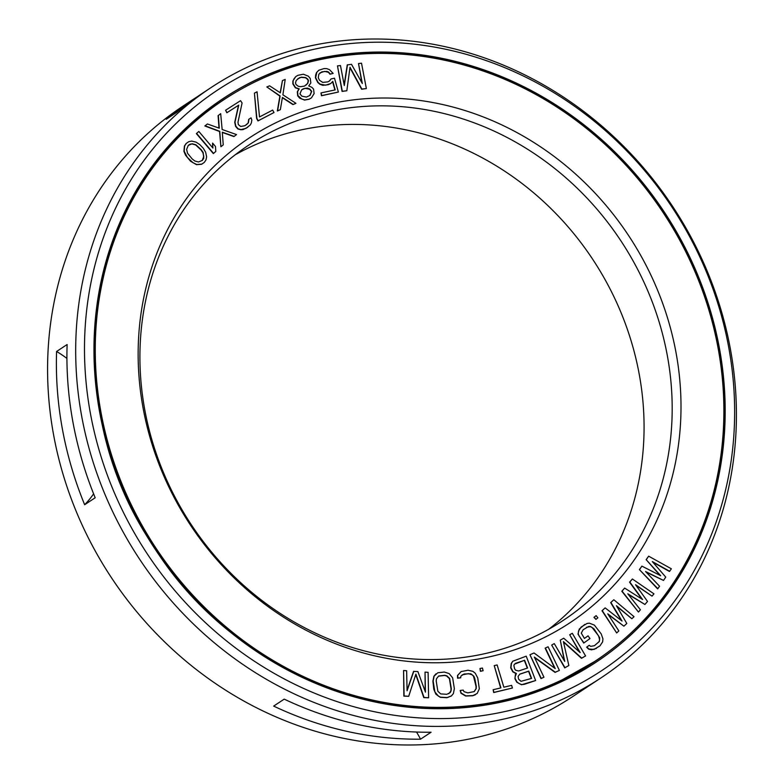 <?xml version="1.0" encoding="UTF-8"?>
<svg xmlns="http://www.w3.org/2000/svg" width="784" height="784" viewBox="0 0 784 784"><rect width="100%" height="100%" fill="white"/><g stroke="black" fill="none" stroke-linecap="round" stroke-linejoin="round"><path stroke-width="1.18" d="M297.998 75.293L295.803 76.548L293.99 78.841L293.128 80.84L293.118 83.741L295.578 87.632L299.194 88.847L297.567 91.669L297.94 95.609L301.83 99.058L304.77 99.901L309.249 99.117L311.444 97.863L314.119 93.57L313.561 89.102L311.856 87.308L308.72 85.946L310.827 82.977L310.268 78.508L308.367 76.195L303.428 74.225L297.998 75.293M311.444 97.863L309.004 99.284L304.525 100.068L299.586 98.098L297.685 95.775L297.322 91.826L298.949 89.013L295.333 87.798L292.873 83.908L292.883 81.007L295.803 76.548M257.524 80.703A336.542 304.065 56.5 0 0 224.038 99.607A336.542 304.065 56.5 0 0 144.658 529.935A336.542 304.065 56.5 0 0 561.609 680.081A336.542 304.065 -123.5 0 0 595.105 661.177A336.542 304.065 -123.5 0 0 674.475 230.849A336.542 304.065 -123.5 0 0 257.524 80.703M278.271 121.589A290.629 262.581 -123.5 0 1 647.114 267.383A290.629 262.581 -123.5 0 1 540.862 639.195A290.629 262.581 56.5 0 1 172.029 493.401A290.629 262.581 56.5 0 1 278.271 121.589M652.817 562.148L669.448 571.467L671.378 568.812L648.642 556.17L646.153 559.649L660.001 575.348M646.153 559.649L660.706 575.711L641.9 566.126L639.411 569.605L657.639 588.882L659.569 586.236L645.565 571.526L663.509 580.425L665.753 577.112L652.317 561.569L669.693 571.301M646.085 572.065L663.509 580.425M347.488 64.758L344.294 85.525L340.472 65.552L337.473 65.885L342.314 91.258L346.822 90.758L350.007 67.238L361.855 89.072L366.363 88.563L361.512 63.19L358.504 63.524L362.326 83.506L351.497 64.317L347.243 64.925L344.166 84.888M337.473 65.885L342.069 91.424L346.822 90.758M349.938 67.728L361.61 89.239L366.363 88.563M358.504 63.524L361.904 82.761M331.064 78.929L329.554 80.948L327.741 81.889L322.704 82.398L319.509 80.262L318.275 77.704L318.843 74.196L321.822 71.863L326.869 71.364L328.633 72.118L330.211 74.039L333.151 73.412L329.505 69.668L326.614 68.59L324.017 68.58L318.774 70.256L316.775 72.373L315.678 77.685L317.99 82.271L320.058 84.094L325.556 85.182L330.789 83.506L332.788 81.389L335.18 89.905L320.979 92.924L321.724 95.579L338.374 92.051L334.494 78.204L331.064 78.929L329.349 81.056M319.96 72.873L324.517 71.403L328.388 72.275L329.966 74.196L333.151 73.412M318.774 70.256L316.53 72.54L315.658 74.98L315.423 77.851L317.745 82.438L319.813 84.251L322.714 85.329L328.241 84.721L330.789 83.506M332.563 81.624L334.905 89.964M320.979 92.924L321.479 95.746L338.374 92.051M632.384 578.994L629.807 582.022L642.586 599.525L624.632 588.078L622.055 591.116L638.47 612.049L640.41 609.776L627.788 593.792L644.928 604.474L647.515 601.436L635.54 584.697L652.033 596.134L653.974 593.86L632.384 578.994L629.562 582.179L641.9 599.094M624.632 588.078L621.81 591.273L638.47 612.049M628.278 594.409L644.928 604.474M636.02 585.354L652.033 596.134M613.823 599.74L610.922 602.455L622.045 621.065L605.14 607.874L602.249 610.589L616.685 632.962L618.85 630.924L607.747 613.833L623.917 626.181L626.808 623.466L616.43 605.699L631.865 618.723L634.04 616.694L613.823 599.74L610.677 602.612L621.398 620.556M605.14 607.874L602.004 610.746L616.685 632.962M608.198 614.529L623.917 626.181M616.851 606.434L631.865 618.723M596.134 615.626L593.968 617.351L595.938 619.38L597.859 617.821L596.134 615.626L594.213 617.184L595.938 619.38M584.805 624.417L579.258 629.072L577.984 634.119L583.717 643.066L589.98 638.578L588.049 635.844L584.433 638.441L581.287 633.139L583.129 629.748L588.666 626.455L590.519 626.494L593.978 628.827L599.711 637.774L599.319 641.498L594.429 645.702L590.646 646.359L589.274 645.281L586.863 647.016L588.882 649.005L594.027 649.426L599.976 645.849L602.622 641.88L602.935 638.901L601.23 633.933L594.37 625.103L589.382 623.182L587.128 623.427L581.189 627.014L578.543 630.973L578.229 633.952L579.121 636.069L583.962 642.909M588.049 635.844L584.423 638.431M586.53 627.298L590.274 626.661L592.047 627.455L598.574 635.824L599.633 639.881L599.074 641.665L594.38 645.722M589.274 645.281L586.618 647.172L588.637 649.162L591.538 649.838L596.359 648.446M563.52 642.076L581.483 658.305L585.589 655.934L572.291 633.296L569.713 634.766L580.189 652.582L563.706 638.205L560.276 640.165L564.735 661.422L554.259 643.605L551.691 645.075L564.99 667.713L568.851 665.498L563.402 641.596L581.728 658.139L585.589 655.934M569.713 634.766L579.484 651.974M560.276 640.165L564.304 660.687M551.691 645.075L564.745 667.88L568.851 665.498M545.37 647.976L555.219 668.605L534.031 652.974L529.945 654.767L541.244 678.415L543.959 677.219L534.355 657.09L555.297 672.221L559.384 670.428L548.094 646.78L545.125 648.143L554.719 668.233M529.945 654.767L540.999 678.581L543.959 677.219M534.6 657.609L555.052 672.388L559.384 670.428M512.736 661.255L511.207 663.607L510.717 667.86L512.795 671.849L516.156 673.662L515.411 674.495L514.921 678.748L516.803 682.227L521.507 684.755L535.629 680.541L526.221 656.169L512.736 661.255L511.452 663.44L510.962 667.703L513.04 671.692L516.401 673.495L515.039 676.876L515.176 678.591L517.048 682.06L519.263 683.668L521.752 684.589L524.31 684.324L535.629 680.541M493.146 689.724L493.695 692.537L512.422 688.019L511.629 685.363L503.847 687.205L497.134 664.94L494.224 665.626L500.927 687.891L493.146 689.724L493.94 692.38L512.422 688.019M494.224 665.626L500.653 687.96M479.975 668.478L480.396 671.31L483.111 670.722L482.444 668.037L479.975 668.478L480.641 671.153L483.111 670.722M461.139 671.584L457.523 675.445L457.542 678.199L460.551 677.856L460.982 676.014L464.167 673.985L470.782 673.77L473.81 676.18L474.732 678.278L476.3 686.372L476.221 688.597L474.242 691.586L467.842 692.88L464.02 691.664L463.207 690.106L460.208 690.449L461.227 693.095L465.863 695.869L472.977 695.594L477.172 693.448L479.328 688.783L477.73 677.935L475.28 673.25L472.86 671.32L468.038 670.232L461.139 671.584L457.768 675.279L457.787 678.042L460.796 677.69M462.158 674.867L468.43 673.632L472.242 674.838L473.556 676.347L476.055 686.539L475.976 688.754L474.104 691.635M460.208 690.449L460.982 693.252L465.618 696.025L472.732 695.751L475.378 694.761M435.924 673.887L433.885 676.269L432.905 681.188L433.817 689.332L435.884 694.183L440.304 697.339L446.958 697.721L451.349 695.986L453.377 693.605L454.357 688.685L452.642 677.837L449.114 673.574L444.361 672.055L437.825 672.75L434.13 676.102L433.15 681.031L434.865 691.87L438.403 696.143L440.549 697.182L447.203 697.564L451.594 695.82M413.795 671.271L407.063 690.773L406.641 670.741L403.584 670.506L404.103 695.967L408.699 696.31L415.892 674.132L424.026 697.446L428.623 697.789L428.103 672.339L425.036 672.113L425.447 692.145L417.882 671.574L413.55 671.437L407.043 690.253M403.584 670.506L403.858 696.123L408.699 696.31M415.745 674.583L423.781 697.613L428.623 697.789M425.036 672.113L425.183 691.429M266.834 86.946L279.878 96.109L277.34 110.985L280.339 109.701L282.416 97.422L293.196 104.448L295.95 103.321L282.887 94.825L285.2 79.439L282.446 80.566L280.358 92.845L269.588 85.819L266.834 86.946L280.123 95.952L277.585 110.818L280.339 109.701M282.367 97.706L292.951 104.605L295.95 103.321M282.446 80.566L280.162 92.718M248.949 119.178L248.371 122.863L244.931 125.724L240.688 126.449L238.346 124.627L237.973 122.216L242.08 103.008L240.561 100.666L225.567 110.25L227.086 112.602L238.748 105.144L234.984 122.137L235.847 126.224L238.081 128.782L240.953 129.595L246.029 128.341L250.302 124.94L251.37 122.941L251.821 119.991L251.027 117.845L248.704 119.344L248.126 123.019L246.362 124.813M225.567 110.25L226.841 112.759L238.493 105.301L234.739 122.304L235.602 126.391L237.836 128.939L240.708 129.752L242.981 129.634L247.695 127.273M254.418 93.149L256.623 118.472L257.956 120.922L273.998 112.533L272.665 110.083L259.504 116.943L257.054 91.787L254.418 93.149L256.868 118.315L258.201 120.765L273.998 112.533M222.333 132.457L233.926 136.573L236.513 134.583L222.137 129.507L220.686 113.651L218.344 115.473L219.275 128.184L207.417 123.98L205.075 125.803L219.794 131.33L220.902 146.735L223.244 144.913L222.313 132.202L234.171 136.406M220.686 113.651L218.099 115.63L219.01 128.096M207.417 123.98L204.83 125.959L219.549 131.487L220.902 146.735M188.826 141.639L186.112 143.521L184.407 146.049L183.917 151.312L185.543 155.203L190.551 161.23L196.529 164.679L201.606 164.277L204.32 162.396L206.025 159.867L206.613 156.878L205.682 152.272L203.321 148.323L199.881 144.677L196.127 142.149L191.717 141.081L188.826 141.639L186.357 143.354L184.652 145.883L184.162 151.145L187.356 157.427L193.05 162.739L196.774 164.513L201.851 164.111M198.832 131.447L196.372 133.594L213.336 153.586L215.796 151.449L215.482 146.49L212.601 143.08L212.905 148.039L198.832 131.447L196.617 133.427L213.581 153.429M212.601 143.08L212.631 147.715M519.665 674.24L528.553 671.28L531.327 678.464M515.46 663.352L524.349 660.393L527.318 668.095M438.521 676.141L444.479 675.475L446.576 675.965L449.408 678.621L451.065 688.92L450.8 691.106L448.742 693.732M297.685 78.88L301.076 77.342L305.456 77.753L307.642 79.4L308.2 80.968L307.534 83.496L306.015 85.103M301.664 89.846L305.045 88.308L309.602 89.239L311.503 91.561L309.778 95.56M188.268 145.383L192.198 143.766L195.882 144.775L201.194 149.695L203.144 152.478L203.762 158.192L202.409 160.367L198.479 161.984L194.795 160.975L192.149 158.897L187.533 153.272L186.631 149.43L188.268 145.383L190.14 144.178L191.953 143.923L195.637 144.942L200.949 149.852L202.899 152.635L203.801 156.486L202.164 160.524M548.761 629.229A284.955 257.456 -123.5 0 0 597.437 266.678A284.955 257.456 -123.5 0 0 249.214 147.539A284.955 257.456 56.5 0 0 235.239 154.771M277.32 128.958A284.955 257.456 -123.5 0 1 630.356 256.094A284.955 257.456 -123.5 0 1 563.147 620.458A284.955 257.456 -123.5 0 1 534.786 636.461A284.955 257.456 56.5 0 1 181.751 509.335A284.955 257.456 56.5 0 1 248.959 144.971A284.955 257.456 56.5 0 1 277.32 128.958M648.642 556.17L646.398 559.492M639.411 569.605L657.884 588.725M641.9 566.126L639.656 569.449M531.601 678.376L521.017 681.325L518.606 679.199L518.077 676.455L519.831 674.113L528.798 671.114L531.601 678.376M514.598 668.83L513.873 665.557L514.412 664.205L524.594 660.226L527.593 668.007L518.626 670.996L515.666 670.232L514.598 668.83M446.841 694.31L440.696 693.909L437.854 691.253L436.198 680.953L436.463 678.768L438.697 675.994L444.724 675.308L446.821 675.798L449.653 678.454L451.319 688.754L451.045 690.939L450.212 692.595L446.841 694.31M301.321 77.185L305.701 77.587L307.887 79.243L308.445 80.801L307.779 83.329L304.535 86.064L300.527 86.701L298.253 86.24L296.068 84.584L295.499 83.016L296.176 80.497L299.419 77.763L301.076 77.342M306.397 97.089L301.84 96.158L299.939 93.845L301.664 89.837L303.379 88.729L307.377 88.092L309.856 89.072L311.748 91.395L310.023 95.403L306.397 97.089M66.924 358.435A98.265 88.778 -123.5 0 0 56.585 351.487L67.12 344.519A353.741 319.607 56.5 0 0 95.187 497.762L84.643 504.729A98.265 88.778 -123.5 0 0 93.6 493.842M420.538 739.185A353.741 319.607 56.5 0 1 273.675 706.1L284.22 699.132A353.741 319.607 56.5 0 0 431.082 732.227L420.538 739.185A98.265 88.778 -123.5 0 0 416.52 732.031M197.029 96.932A353.741 319.607 56.5 0 0 191.717 100.352A353.741 319.607 56.5 0 0 166.228 119.295L176.763 112.328A353.741 319.607 56.5 0 1 202.252 93.394L211.043 87.583A353.741 319.607 56.5 0 0 127.616 539.902A353.741 319.607 56.5 0 0 565.862 697.711A353.741 319.607 -123.5 0 0 601.063 677.837A353.741 319.607 -123.5 0 0 684.501 225.527A353.741 319.607 -123.5 0 0 246.245 67.708A353.741 319.607 56.5 0 0 211.043 87.583M191.717 100.352L182.937 106.163A353.741 319.607 56.5 0 0 99.499 558.473A353.741 319.607 56.5 0 0 537.755 716.292A353.741 319.607 -123.5 0 0 572.957 696.417L601.063 677.837M56.585 351.487A353.741 319.607 56.5 0 0 84.643 504.729M252.321 70.442A348.067 314.482 -123.5 0 1 694.056 245.049A348.067 314.482 -123.5 0 1 566.812 690.341A348.067 314.482 56.5 0 1 125.077 515.735A348.067 314.482 56.5 0 1 252.321 70.442M256.897 79.468A337.933 305.319 -123.5 0 1 675.573 230.231A337.933 305.319 -123.5 0 1 595.869 662.333A337.933 305.319 -123.5 0 1 562.236 681.316A337.933 305.319 56.5 0 1 143.57 530.552A337.933 305.319 56.5 0 1 223.264 98.451A337.933 305.319 56.5 0 1 256.897 79.468M594.488 661.578L560.923 680.522C426.457 748.446 239.277 685.961 152.302 544.41C52.802 396.871 86.534 185.122 223.42 100.019A336.542 304.065 56.5 0 0 144.04 530.347A336.542 304.065 56.5 0 0 560.991 680.492A336.542 304.065 -123.5 0 0 594.488 661.578L595.105 661.177M222.96 98.657A337.933 305.319 56.5 0 1 256.28 79.87A337.933 305.319 -123.5 0 1 674.848 230.457A337.933 305.319 -123.5 0 1 595.556 662.539M236.699 91.728A336.659 304.172 56.5 0 0 112.445 241.423M420.89 708.217A336.659 304.172 56.5 0 0 559.952 681.316A336.659 304.172 -123.5 0 0 607.326 652.611M223.42 100.019L224.038 99.607"/></g></svg>
